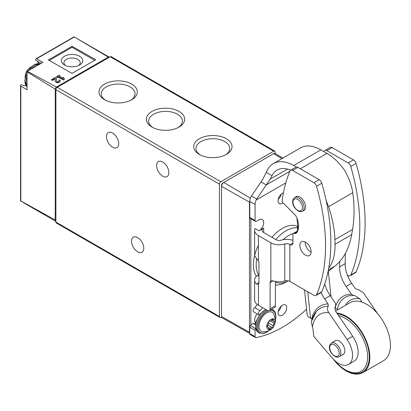 <?xml version="1.0" encoding="UTF-8"?>
<svg xmlns="http://www.w3.org/2000/svg" width="411" height="411" viewBox="0 0 411 411"><rect width="100%" height="100%" fill="white"/><g stroke="black" fill="none" stroke-linecap="round" stroke-linejoin="round"><path stroke-width="0.62" d="M59.035 81.147L58.665 80.392L59.523 79.898A2.6 1.5 180 0 1 60.283 80.962A2.6 1.5 180 0 1 57.684 82.462A2.6 1.5 180 0 1 55.084 80.962A2.6 1.5 180 0 1 55.084 80.921L55.192 78.434L52.418 80.037L51.56 79.544L55.233 77.422L56.42 78.105L56.302 80.941A1.387 0.801 180 0 0 56.297 80.962L56.302 80.941M55.084 80.998L55.084 81.352C56.821 83.253 58.552 83.248 60.283 81.327L60.268 81.142M55.172 78.861L52.418 80.453L51.56 79.965L51.56 79.544M56.42 78.105L56.312 81.065M48.38 59.96L72.059 73.389L95.737 59.723L72.059 46.289L48.38 59.96M35.901 60.227A1.577 0.909 120 0 0 35.932 60.242L41.223 63.294L35.901 60.227A1.577 0.909 120 0 1 35.577 59.379L35.963 58.824L36.6 58.783L42.934 62.308L27.378 71.288L56.415 87.045L108.314 57.083L74.088 36.851L36.019 58.794M64.409 79.2L63.551 80.058L58.28 77.068L57.483 77.525L56.626 77.042L56.626 76.616L59.076 75.203L59.934 75.696L59.138 76.158L63.186 78.491L62.755 77.325L63.982 78.033L64.409 79.2L63.551 79.693L58.28 76.651L57.483 77.114L56.626 76.616M59.934 75.696L59.497 76.364M63.006 78.388L62.755 77.325M275.129 153.509L275.129 151.978A1.968 1.135 120 0 0 274.718 151.078A1.968 1.135 120 0 0 273.736 151.176L220.81 181.734A1.968 1.135 120 0 0 219.417 184.143L219.417 316.485A1.968 1.135 120 0 0 219.823 317.39A1.968 1.135 120 0 0 220.363 317.462A118.183 68.231 120 0 0 221.632 317.215M21.732 84.764L21.768 84.784A1.577 0.909 120 0 0 21.732 84.764A1.577 0.909 120 0 0 20.843 84.907L20.55 85.514L20.833 86.089L27.054 89.814L27.054 71.848A1.968 1.135 120 0 1 27.378 71.288M22.405 85.154A14.18 8.189 120 0 0 25.903 85.524M38.644 63.458A14.18 8.189 120 0 0 36.574 60.612M109.336 57.283A1.968 1.135 120 0 0 109.115 57.078L74.525 37.113M25.924 204.097L20.833 200.948L55.218 219.967A3.94 2.276 120 0 0 55.901 221.395L25.924 204.097M109.115 57.078A1.968 1.135 120 0 0 108.314 57.083M56.415 87.045A1.968 1.135 120 0 0 55.218 89.12L27.054 71.848M55.218 219.967L55.218 89.12M72.059 46.289L72.059 47.563M49.433 60.556A1.182 0.683 180 0 1 49.777 60.15L71.221 47.763A1.182 0.683 180 0 1 72.896 47.763L94.345 60.15A1.182 0.683 180 0 1 94.602 60.376M64.491 65A10.701 6.18 0 0 0 79.626 65A10.701 6.18 0 0 0 79.626 56.261A10.701 6.18 0 0 0 64.491 56.261A10.701 6.18 0 0 0 64.491 65L64.491 65M78.599 65.524A8.143 4.701 0 0 0 80.202 62.724A8.143 4.701 0 0 0 72.059 58.023A8.143 4.701 0 0 0 63.916 62.724A8.143 4.701 0 0 0 65.519 65.524M274.718 151.078L111.206 56.672A1.968 1.135 120 0 0 110.22 56.769L57.293 87.327A1.968 1.135 120 0 0 55.901 89.742L55.901 222.084A1.968 1.135 120 0 0 56.312 222.983L219.823 317.39M151.967 127.076A19.163 11.061 0 0 0 179.062 127.076A19.163 11.061 0 0 0 179.062 111.427A19.163 11.061 0 0 0 151.967 111.427A19.163 11.061 0 0 0 151.967 127.076L151.967 127.076M104.61 99.734A19.163 11.061 0 0 0 131.71 99.734A19.163 11.061 0 0 0 131.71 84.091A19.163 11.061 0 0 0 104.61 84.091A19.163 11.061 0 0 0 104.61 99.734L104.61 99.734M199.32 154.413A19.163 11.061 0 0 0 226.42 154.413A19.163 11.061 0 0 0 226.42 138.769A19.163 11.061 0 0 0 199.32 138.769A19.163 11.061 0 0 0 199.32 154.413L199.32 154.413M137.659 251.773A8.667 5.004 -120 0 0 141.995 252.2A8.667 5.004 -120 0 0 141.995 242.192A8.667 5.004 -120 0 0 133.328 237.188A8.667 5.004 -120 0 0 131.998 244.134A8.667 5.004 -120 0 0 137.659 251.773M112.588 147.236A8.667 5.004 -120 0 0 116.924 147.662A8.667 5.004 -120 0 0 116.924 137.659A8.667 5.004 -120 0 0 108.257 132.655A8.667 5.004 -120 0 0 106.927 139.596A8.667 5.004 -120 0 0 112.588 147.236M162.73 176.185A8.667 5.004 -120 0 0 167.061 176.612A8.667 5.004 -120 0 0 167.061 166.604A8.667 5.004 -120 0 0 158.394 161.6A8.667 5.004 -120 0 0 157.069 168.546A8.667 5.004 -120 0 0 162.73 176.185M225.557 154.88A16.872 9.741 0 0 0 229.744 148.458A16.872 9.741 0 0 0 212.872 138.718A16.872 9.741 0 0 0 195.996 148.458A16.872 9.741 0 0 0 200.183 154.88M130.847 100.202A16.872 9.741 0 0 0 135.034 93.78A16.872 9.741 0 0 0 118.163 84.039A16.872 9.741 0 0 0 101.286 93.78A16.872 9.741 0 0 0 105.473 100.202M178.204 127.544A16.872 9.741 0 0 0 182.386 121.122A16.872 9.741 0 0 0 165.515 111.381A16.872 9.741 0 0 0 148.643 121.122A16.872 9.741 0 0 0 152.825 127.544M58.28 77.068L58.28 76.651M57.483 77.525L57.483 77.114M63.551 80.058L63.551 79.693M52.418 80.453L52.418 80.037M58.665 80.392A1.387 0.801 180 0 1 59.071 80.962A1.387 0.801 180 0 1 57.684 81.758A1.387 0.801 180 0 1 56.297 80.962M255.734 322.918A6.499 3.75 -60 0 1 257.168 313.942M250.402 198.133L223.733 182.469A3.134 1.808 120 0 0 221.519 186.306L249.482 202.176L249.482 332.335L221.519 316.465A3.134 1.808 120 0 0 222.11 317.862L249.158 333.095M223.733 182.469L273.598 153.683A3.134 1.808 120 0 1 275.175 153.534L282.866 158.086M221.519 316.465L221.519 186.306M288.137 280.811A27.542 15.901 -60 0 1 275.406 282.033M283.122 239.705A27.542 15.901 -60 0 1 293.238 233.499M288.162 280.816L286.267 281.925A31.406 18.13 -60 0 1 275.406 285.049M275.832 239.556A31.406 18.13 -60 0 1 297.477 227.812M271.83 154.7A1.968 1.135 120 0 0 271.645 154.793L222.901 182.936A1.968 1.135 120 0 0 221.503 185.351L221.503 314.615A1.968 1.135 120 0 0 221.519 314.821M326.2 200.779L328.584 206.671L352.751 192.718C351.482 184.765 348.713 177.223 344.433 170.092C339.209 162.741 333.383 157.177 326.966 153.401L320.857 149.876C312.992 145.479 306.282 144.775 300.739 147.77L273.315 163.604C270.161 165.448 267.818 168.366 266.282 172.353L262.583 179.55L250.905 196.91A7.881 4.547 120 0 0 249.78 201.441L249.78 217.434A1.968 1.135 120 0 0 250.186 218.339L255.478 221.39A1.968 1.135 -60 0 1 255.072 220.491L255.072 204.498A7.881 4.547 -60 0 1 256.202 199.967L256.711 199.011L251.414 195.955M296.372 167.015L293.767 165.515C285.897 161.117 279.079 160.48 273.315 163.604M290.695 170.195C285.419 168.007 280.847 167.981 276.978 170.128L274.892 171.67L273.12 173.694L270.222 179.109L256.711 199.011M292.956 243.004A3.94 2.276 60 0 1 292.139 244.807A3.94 2.276 60 0 1 290.171 244.612L292.956 243.004L292.956 234.306A1.968 1.135 60 0 1 293.362 233.402A1.968 1.135 60 0 1 293.87 233.325L294.738 233.458A6.381 3.684 60 0 0 296.192 233.171A6.381 3.684 60 0 0 296.85 232.585A18.233 10.527 60 0 0 297.03 218.39A6.124 3.535 60 0 0 294.446 214.259L283.076 202.911A1.968 1.135 60 0 1 282.172 200.66A179.242 103.485 60 0 1 287.31 177.989L287.536 177.855M350.157 275.735L355.448 272.678A3.94 2.276 -120 0 0 356.07 271.954A179.242 103.485 -120 0 0 356.07 163.424A3.94 2.276 -120 0 0 353.481 159.905L332.155 147.59A3.94 2.276 -120 0 0 330.187 147.395L324.89 150.452A3.94 2.276 60 0 1 326.863 150.647L348.189 162.962A3.94 2.276 60 0 1 350.773 166.476A179.242 103.485 60 0 1 350.773 275.005A3.94 2.276 60 0 1 350.157 275.735A3.94 2.276 60 0 1 348.189 275.54L347.336 275.046M324.043 151.716A179.242 103.485 60 0 1 324.274 151.176A3.94 2.276 60 0 1 324.89 150.452M315.895 295.514L321.186 292.457A3.94 2.276 -120 0 0 321.803 291.733A179.242 103.485 -120 0 0 321.803 183.203A3.94 2.276 -120 0 0 319.219 179.684L297.893 167.375A3.94 2.276 -120 0 0 295.92 167.179L290.628 170.231A3.94 2.276 60 0 1 292.601 170.426L313.927 182.741A3.94 2.276 60 0 1 316.511 186.26A179.242 103.485 60 0 1 316.511 294.79A3.94 2.276 60 0 1 315.895 295.514A3.94 2.276 60 0 1 313.927 295.319L289.847 281.417A4.331 2.502 0 0 0 284.746 280.975L284.746 243.985A11.816 6.823 180 0 1 270.849 242.788L258.416 235.606A12.998 7.506 180 0 1 254.609 230.299A12.998 7.506 180 0 1 254.995 228.485L258.971 230.782L263.708 228.048A5.518 3.185 180 0 0 262.09 230.299A5.518 3.185 180 0 0 263.708 232.554L263.708 228.048M305.152 241.94A7.979 4.603 -120 0 0 305.142 242.32A7.979 4.603 -120 0 0 311.122 252.277M295.355 197.141A7.979 4.603 60 0 1 295.93 196.694A7.979 4.603 60 0 1 299.922 197.09A7.979 4.603 60 0 1 305.132 204.118A7.979 4.603 60 0 1 303.909 210.514A7.979 4.603 60 0 1 303.236 210.786M305.491 242.12A7.979 4.603 60 0 1 310.701 249.153A7.979 4.603 60 0 1 309.478 255.544A7.979 4.603 60 0 1 301.504 250.936A7.979 4.603 60 0 1 301.504 241.725A7.979 4.603 60 0 1 305.491 242.12M287.31 177.989L287.536 177.331A179.242 103.485 60 0 1 290.012 170.961A3.94 2.276 60 0 1 290.628 170.231M284.746 243.985A4.331 2.502 180 0 1 289.847 244.427L290.171 244.612M254.609 230.299L254.609 254.424A12.998 7.506 0 0 0 256.459 258.288L258.416 261.021L258.416 235.606M278.201 199.407A6.108 3.524 120 0 0 281.247 194.131M283.415 192.857A6.108 3.524 120 0 0 278.612 198.01A6.108 3.524 120 0 0 279.316 203.584A6.108 3.524 120 0 0 282.372 203.281A6.108 3.524 120 0 0 283.015 202.854M255.478 221.39A1.968 1.135 -60 0 0 256.464 221.293L258.971 219.849A6.699 3.869 -60 0 1 262.321 219.515A6.699 3.869 -60 0 1 263.348 224.884A6.699 3.869 -60 0 1 258.971 230.782M271.974 237.327A31.714 18.31 -60 0 1 297.672 226.502M258.416 305.224L258.416 284.176L256.459 284.022A12.998 7.506 180 0 1 254.609 280.158L254.609 299.917A12.998 7.506 0 0 0 258.416 305.224L267.33 310.372A3.94 2.276 -120 0 0 269.297 310.567A3.94 2.276 -120 0 0 270.114 308.764L270.114 282.568L273.156 280.811A11.816 6.823 0 0 0 284.746 280.975M258.416 261.021A3.94 2.276 -120 0 1 258.971 263.271L258.971 282.568A3.94 2.276 -120 0 1 258.416 284.176L258.159 284.371M254.609 280.158A12.998 7.506 180 0 1 257.651 275.329L258.971 276.089M282.372 315.216A6.108 3.524 120 0 0 286.359 309.837A6.108 3.524 120 0 0 285.424 304.941A6.108 3.524 120 0 0 279.316 308.471A6.108 3.524 120 0 0 279.316 315.52A6.108 3.524 120 0 0 282.372 315.216M262.454 307.562A6.699 3.869 -60 0 1 259.963 310.644L254.671 307.587A2.759 1.593 120 0 0 253.212 309.997A2.759 1.593 120 0 0 253.705 311.939L258.997 314.996A2.759 1.593 -60 0 1 258.504 313.048A2.759 1.593 -60 0 1 259.963 310.644M306.565 309.226A118.183 68.231 -60 0 1 256.027 337.621A1.968 1.135 -60 0 1 255.478 337.544A1.968 1.135 -60 0 1 255.072 336.645L255.072 330.264A1.968 1.135 -60 0 1 255.627 328.656A3.94 2.276 -60 0 1 255.699 328.559M294.738 233.458L297.194 232.04M269.297 310.567L274.589 307.51A3.94 2.276 -120 0 0 275.406 305.707L275.406 281.412M270.931 280.764L270.849 280.816A3.94 2.276 -120 0 0 270.114 282.568M270.849 242.788L270.849 280.816L273.156 280.811M263.708 232.554L276.141 239.731A4.331 2.502 180 0 0 281.237 240.168A11.816 6.823 180 0 1 292.956 240.378M255.072 336.645L249.78 333.588A1.968 1.135 120 0 0 250.186 334.487L255.478 337.544M249.78 333.588L249.78 327.207A1.968 1.135 120 0 1 250.335 325.599A3.94 2.276 120 0 1 253.191 323.611A79.338 45.806 120 0 0 255.632 323.452M254.671 307.587A6.699 3.869 120 0 0 257.209 304.423M278.201 311.343A6.108 3.524 120 0 0 281.247 306.067M328.055 271.573L334.806 266.189A81.938 47.306 -120 0 0 335.982 265.193C344.048 258.17 349.273 247.992 351.657 234.66L352.551 229.466C354.482 218.041 354.549 205.793 352.751 192.718M328.584 206.671C332.52 218.513 334.626 229.502 334.914 239.644L335.032 244.257C335.248 254.358 333.141 262.326 328.713 268.157M275.129 321.813A5.908 3.411 -60 0 1 268.861 329.607A5.908 3.411 -60 0 1 268.861 321.253A5.908 3.411 -60 0 1 275.129 321.813M273.274 319.989A1.968 1.135 120 0 0 273.628 321.371A1.968 1.135 120 0 0 274.281 321.423A1.11 0.642 120 0 1 274.646 321.448A1.11 0.642 120 0 1 274.846 322.214A1.11 0.642 120 0 1 274.281 323.18A1.968 1.135 120 0 0 273.274 325.769A1.11 0.642 120 0 1 272.919 327.007A1.11 0.642 120 0 1 271.964 327.418A1.11 0.642 120 0 0 271.964 327.418A1.968 1.135 -60 0 0 271.933 327.403A1.968 1.135 -60 0 0 269.945 328.574A1.11 0.642 120 0 1 268.825 329.237A1.11 0.642 120 0 1 268.624 328.456A1.968 1.135 120 0 0 268.27 327.074A1.968 1.135 120 0 0 267.618 327.028A1.11 0.642 120 0 1 267.253 327.002A1.11 0.642 120 0 1 267.052 326.231A1.11 0.642 120 0 1 267.618 325.265A1.968 1.135 120 0 0 268.624 322.676A1.11 0.642 120 0 1 268.979 321.438A1.11 0.642 120 0 1 269.935 321.027L269.945 321.032A1.11 0.642 120 0 0 269.935 321.027L269.965 321.042A1.968 1.135 120 0 0 271.954 319.871A1.11 0.642 120 0 1 273.074 319.213A1.11 0.642 120 0 1 273.274 319.989L272.303 319.429M263.019 331.852A11.005 6.355 -60 0 1 261.268 318.633A11.005 6.355 -60 0 1 273.592 313.542L275.534 320.035C274.368 329.766 269.041 331.425 263.019 331.852M342.512 354.785A7.979 4.603 -120 0 0 343.185 354.508A7.979 4.603 -120 0 0 344.254 347.644A7.979 4.603 -120 0 0 338.469 340.719A7.979 4.603 -120 0 0 335.206 340.693A7.979 4.603 -120 0 0 334.631 341.14M324.633 298.854L330.203 295.637L335.535 303.446L335.715 305.789C334.533 307.752 334.729 309.904 336.296 312.247L352.71 336.306A19.697 11.374 60 0 1 354.061 361.207L348.492 364.423A19.697 11.374 -120 0 0 347.136 339.522L328.774 312.612C327.248 310.3 327.079 308.183 328.276 306.267L328.112 303.955L324.633 298.854A23.638 13.645 60 0 1 321.094 292.514M335.165 308.25A42.472 24.521 60 0 1 351.41 294.281L353.624 295.447L349.566 295.694A40.576 23.427 60 0 0 337.38 309.272L335.165 308.25A7.881 4.547 -120 0 0 334.944 307.998M353.624 295.447L354.549 295.406L359.692 298.74L362.024 302.152M377.642 313.67L363.319 292.668L358.048 289.436L356.681 289.467M356.846 289.498A43.545 25.143 60 0 1 357.329 289.493L358.048 289.436M339.697 261.55L339.568 266.883L345.137 263.667A23.638 13.645 -120 0 0 351.652 283.251L355.135 288.352L357.067 289.514M351.41 294.281L346.083 286.472L351.652 283.251M328.276 306.267A43.545 25.143 60 0 0 316.28 311.553L316.28 311.553C313.881 314.389 312.232 317.795 311.327 321.762L312.401 326.94A7.881 4.547 -120 0 1 313.018 329.504L313.557 334.611A3.94 2.276 -120 0 0 315.052 337.924L332.324 358.048A19.697 11.374 -120 0 0 348.492 364.423M304.52 289.889L307.135 314.6A11.816 5.882 -6 0 0 310.531 318.181A7.881 4.547 60 0 1 311.692 318.818A45.441 26.237 60 0 1 328.112 303.955M345.137 263.667L345.389 253.392M330.203 295.637A23.638 13.645 60 0 1 324.752 283.98M339.568 266.883A23.638 13.645 -120 0 0 346.083 286.472M333.372 359.209A33.486 19.332 -120 0 0 349.216 372.458A33.486 19.332 -120 0 0 362.903 372.582L383.514 360.678A33.486 19.332 -120 0 0 383.514 322.013A33.486 19.332 -120 0 0 350.028 302.681L335.592 311.014M362.903 372.582A33.486 19.332 -120 0 0 365.775 339.589A33.486 19.332 -120 0 0 336.856 313.069M334.575 360.396A31.513 18.197 -120 0 0 345.322 369.797L346.16 370.275A32.695 18.875 -120 0 0 349.145 371.78A32.695 18.875 -120 0 0 368.503 349.617A32.695 18.875 -120 0 0 337.364 313.814M345.322 369.797A31.513 18.197 -120 0 0 348.204 371.241A31.513 18.197 -120 0 0 367.085 351.071A31.513 18.197 -120 0 0 338.618 315.653M36.6 58.783L74.329 37M20.833 200.948L20.833 86.089M273.736 151.176L110.22 56.769M220.81 181.734L57.293 87.327M219.417 184.143L55.901 89.742M219.417 316.485L55.901 222.084M27.054 86.099A13.393 7.732 -60 0 1 27.054 76.518M31.421 68.956A13.393 7.732 -60 0 1 39.718 64.167M27.054 72.464L24.752 80.9L27.054 86.86A13.393 7.732 -60 0 1 27.054 73.194M28.544 70.615A13.393 7.732 -60 0 1 40.365 63.792M256.366 276.387A33.466 19.322 -60 0 1 258.416 245.182M250.869 324.931L250.869 218.729M281.972 158.6L273.598 153.683M258.971 275.709A31.498 18.187 -60 0 1 256.783 258.617M300.328 168.782L326.966 153.401M293.767 165.515L320.857 149.876M270.222 179.109L287.546 169.106M289.847 281.417L289.847 244.427M256.202 199.967L285.773 182.89M266.564 184.745L289.868 171.295M256.459 284.022L258.971 282.568M316.511 186.26L321.803 183.203M316.511 294.79L321.803 291.733M292.601 170.426L297.893 167.375M313.927 182.741L319.219 179.684M293.87 233.325L297.631 231.152M270.114 308.764L275.406 305.707M350.773 166.476L356.07 163.424M350.773 275.005L356.07 271.954M326.863 150.647L332.155 147.59M348.189 162.962L353.481 159.905M255.072 330.264L249.78 327.207M255.627 328.656L250.335 325.599M255.442 324.911L253.191 323.611M255.072 220.491L249.78 217.434M255.072 204.498L249.78 201.441M271.959 175.631L266.282 172.353M266.359 185.007L260.908 181.857M328.394 269.893L334.806 266.189M335.032 244.257L351.657 234.66M334.914 239.644L352.551 229.466M269.539 310.428A12.607 7.28 -60 0 1 275.683 316.665A12.607 7.28 -60 0 1 275.483 318.951M268.655 330.783A12.607 7.28 -60 0 1 257.856 327.094A12.607 7.28 -60 0 1 268.414 310.747M269.287 330.47L264.098 333.527L259.516 333.09A13.393 7.732 -60 0 1 257.615 321.875A13.393 7.732 -60 0 1 266.955 310.156M271.414 309.344A13.393 7.732 -60 0 1 272.909 309.889L271.794 309.247A13.393 7.732 -60 0 0 271.692 309.185L271.794 309.247M259.516 333.09L258.401 332.448A13.393 7.732 -60 0 1 256.5 321.232A13.393 7.732 -60 0 1 265.84 309.514M270.649 321.083L274.281 323.18M268.681 323.118L273.274 325.769M271.933 327.403L267.849 325.044L271.912 327.392M268.676 327.839L269.945 328.574M267.047 326.694L267.618 327.028M331.035 296.85L328.332 271.358M347.136 339.522L352.71 336.306M310.531 318.181L307.731 291.743M312.401 326.94A38.423 22.184 60 0 1 328.774 312.612M345.594 305.239A35.454 20.468 60 0 1 359.692 298.74M335.073 356.111A6.699 3.869 -120 0 0 338.222 349.186A6.699 3.869 -120 0 0 330.09 345.713A6.699 3.869 -120 0 0 335.073 356.111M339.234 356.676A7.881 4.547 -120 0 0 339.234 347.578A7.881 4.547 -120 0 0 331.358 343.031L329.601 345.41L329.391 347.516C329.53 351.097 331.549 354.164 335.443 356.717C337.374 357.277 338.638 357.262 339.234 356.676L343.76 354.061M298.304 210.663A6.699 3.869 -120 0 0 301.453 203.738A6.699 3.869 -120 0 0 293.32 200.265A6.699 3.869 -120 0 0 298.304 210.663M302.465 211.228A7.881 4.547 -120 0 0 302.465 202.135A7.881 4.547 -120 0 0 294.589 197.583L292.832 199.962L292.622 202.073C292.76 205.654 294.779 208.721 298.674 211.269C300.605 211.829 301.869 211.819 302.465 211.228L304.484 210.067M20.55 200.928L20.55 85.58M27.912 70.98L34.062 64.774L40.376 63.787M31.416 66.736A11.816 11.816 0 0 0 25.128 77.628M60.283 81.327L60.283 80.962M55.084 81.352L55.084 80.962M297.626 226.749L296.172 225.886M293.362 233.402L297.744 230.874M275.529 319.66L275.915 316.342C275.868 313.223 274.867 311.076 272.909 309.889M258.401 332.448L255.591 328.091L256.202 321.13L260.014 314.03L265.629 309.391M255.863 322.337L254.943 321.803M271.702 320.261L273.628 321.371M267.032 326.36L268.27 327.074M316.28 311.553L312.232 320.015M298.134 229.631L296.906 218.036M335.879 340.416L331.358 343.031M296.603 196.417L294.589 197.583M297.759 226.055L297.41 231.064"/></g></svg>
